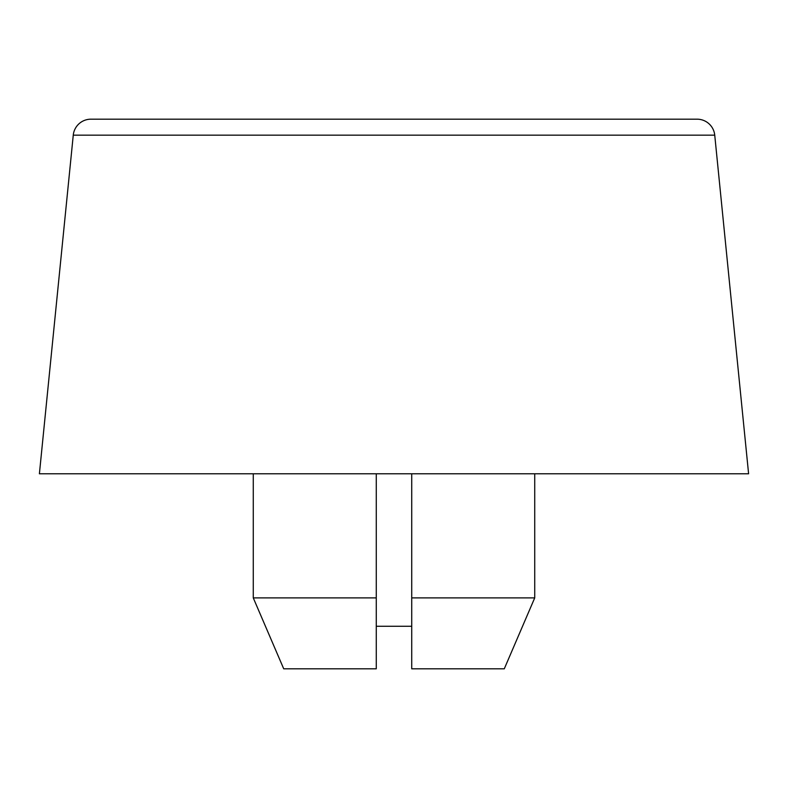 <?xml version="1.0" encoding="UTF-8"?>
<svg xmlns="http://www.w3.org/2000/svg" width="788" height="788" viewBox="0 0 788 788"><rect width="100%" height="100%" fill="white"/><g stroke="black" fill="none" stroke-linecap="round" stroke-linejoin="round"><path stroke-width="1.18" d="M697.094 119.185L90.906 119.185A17.73 17.73 0 0 0 73.264 135.152L714.736 135.152A17.73 17.73 0 0 0 697.094 119.185L90.906 119.185A17.73 17.73 0 0 0 73.264 135.152L39.4 473.785L748.6 473.785L714.736 135.152L73.264 135.152L39.4 473.785L748.6 473.785L714.736 135.152A17.73 17.73 0 0 0 697.094 119.185M534.727 597.895L534.727 473.785L534.727 597.895L411.73 597.895L534.727 597.895L504.281 668.815L534.727 597.895M411.73 597.895L411.73 473.785L411.73 668.815L504.281 668.815L411.73 668.815L411.73 597.895L411.73 668.815M376.27 668.815L283.719 668.815L253.273 597.895L253.273 473.785L253.273 597.895L376.27 597.895L376.27 473.785L376.27 597.895L253.273 597.895L283.719 668.815L376.27 668.815L376.27 597.895M376.27 626.263L411.73 626.263L376.27 626.263"/></g></svg>
